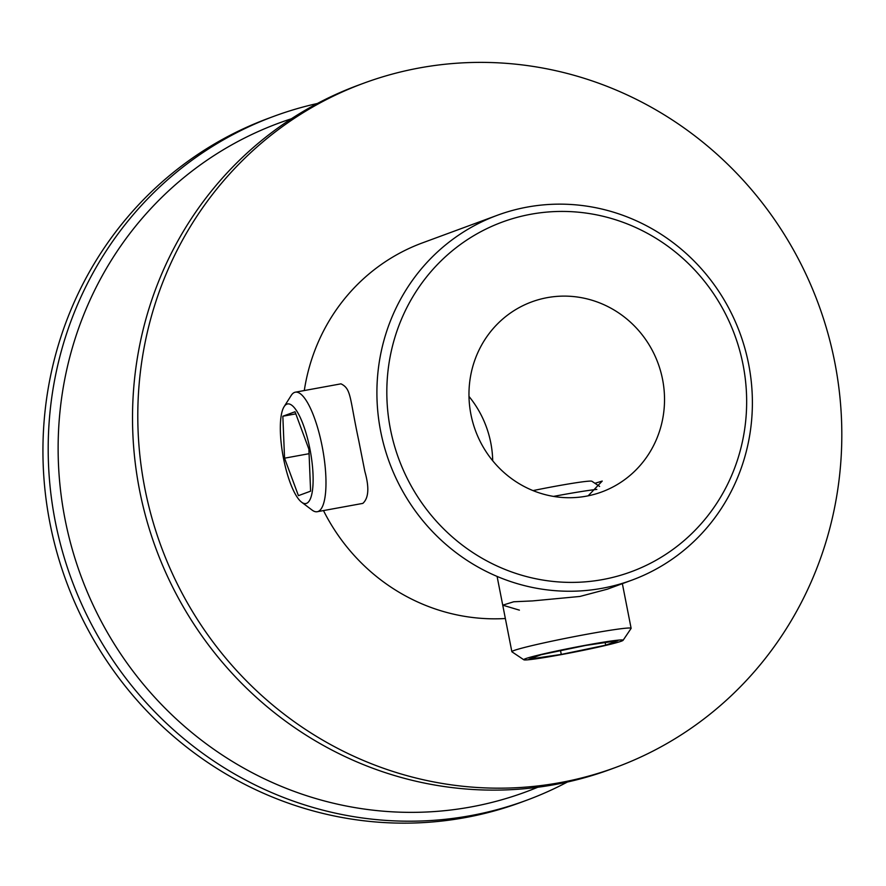 <?xml version="1.0" encoding="UTF-8"?>
<svg xmlns="http://www.w3.org/2000/svg" width="886" height="886" viewBox="0 0 886 886"><rect width="100%" height="100%" fill="white"/><g stroke="black" fill="none" stroke-linecap="round" stroke-linejoin="round"><path stroke-width="1.33" d="M623.091 640.301L631.076 628.451A60.757 2.78 168.9 0 0 631.12 628.307A60.757 2.78 168.9 0 0 570.961 637.278A60.757 2.78 168.9 0 0 511.864 651.708A60.757 2.78 168.9 0 0 511.953 651.819L523.825 659.782A50.635 2.315 168.9 0 0 560.262 654.798A50.635 2.315 168.9 0 0 623.091 640.301A50.635 2.315 168.9 0 0 572.987 647.666A50.635 2.315 168.9 0 0 523.825 659.782M596.854 489.393A60.757 2.78 168.9 0 0 553.517 496.404M599.623 486.436L591.892 481.253A50.635 2.315 168.9 0 0 533.007 490.6M605.681 645.174L561.27 654.422L529.02 659.184L541.191 654.699L585.613 645.451L617.852 640.689L605.681 645.174L605.171 642.56M561.27 654.422L560.528 650.667M301.572 502.163L312.116 510.103A60.757 16.624 -100.4 0 0 317.221 511.72A60.757 16.624 -100.4 0 0 322.648 448.958A60.757 16.624 -100.4 0 0 295.381 392.177A60.757 16.624 -100.4 0 0 291.184 395.488L284.118 406.652A50.635 13.855 -100.4 0 0 283.542 458.549A50.635 13.855 -100.4 0 0 301.572 502.163A50.635 13.855 -100.4 0 0 310.344 451.207A50.635 13.855 -100.4 0 0 284.118 406.652M298.427 495.651L284.55 458.184L282.844 416.232L295.016 411.746L308.893 449.213L310.598 491.165L298.427 495.651M284.55 458.184L309.07 453.698M282.844 416.232L295.802 413.862M291.35 118.779A356.471 342.494 69.8 0 0 70.083 541.324A356.471 342.494 69.8 0 0 470.876 806.969A356.471 342.494 69.8 0 0 537.747 787.255M317.321 103.507A364.578 350.28 69.8 0 0 274.117 116.221A364.578 350.28 69.8 0 0 62.23 550.704A364.578 350.28 69.8 0 0 470.322 815.685A364.578 350.28 69.8 0 0 526.295 800.379A364.578 350.28 69.8 0 0 567.417 782.017M274.117 116.221L268.846 118.17A364.578 350.28 69.8 0 0 56.97 552.642A364.578 350.28 69.8 0 0 465.05 817.634A364.578 350.28 69.8 0 0 521.034 802.328L526.295 800.379M492.705 460.753A101.27 97.305 69.8 0 0 468.982 396.419M363.714 83.206L358.442 85.145A364.578 350.28 69.8 0 0 146.555 519.628A364.578 350.28 69.8 0 0 554.647 784.608A364.578 350.28 69.8 0 0 610.62 769.303L615.892 767.354A364.578 350.28 69.8 0 0 818.465 304.131A364.578 350.28 69.8 0 0 363.714 83.206A364.578 350.28 69.8 0 0 151.827 517.679A364.578 350.28 69.8 0 0 559.919 782.659A364.578 350.28 69.8 0 0 615.892 767.354M586.222 496.193A101.27 97.305 69.8 0 0 601.771 491.94A101.27 97.305 69.8 0 0 658.043 363.271A101.27 97.305 69.8 0 0 531.722 301.893A101.27 97.305 69.8 0 0 472.869 422.589A101.27 97.305 69.8 0 0 586.222 496.193M594.949 483.302L602.225 481.065L588.171 495.817M602.58 579.577A186.337 179.027 69.8 0 0 701.524 277.695A186.337 179.027 69.8 0 0 396.131 333.479A186.337 179.027 69.8 0 0 602.58 579.577M631.884 580.142A194.444 186.813 69.8 0 0 739.932 333.081A194.444 186.813 69.8 0 0 497.389 215.254A194.444 186.813 69.8 0 0 384.391 446.976A194.444 186.813 69.8 0 0 602.037 588.304A194.444 186.813 69.8 0 0 631.884 580.142L607.364 589.179L579.898 596.455L532.53 600.918L513.736 601.771L502.739 605.171L519.406 610.144M317.221 511.72L362.828 503.392C368.709 498.109 369.384 487.477 364.855 471.474L358.786 440.785C349.416 396.994 351.41 388.987 340.988 383.837L295.381 392.177M497.389 215.254L422.556 242.842A194.444 186.813 69.8 0 0 304.297 390.549M323.479 510.58A194.444 186.813 69.8 0 0 505.352 618.517M497.09 576.409L511.864 651.708M622.36 583.652L631.12 628.307"/></g></svg>
